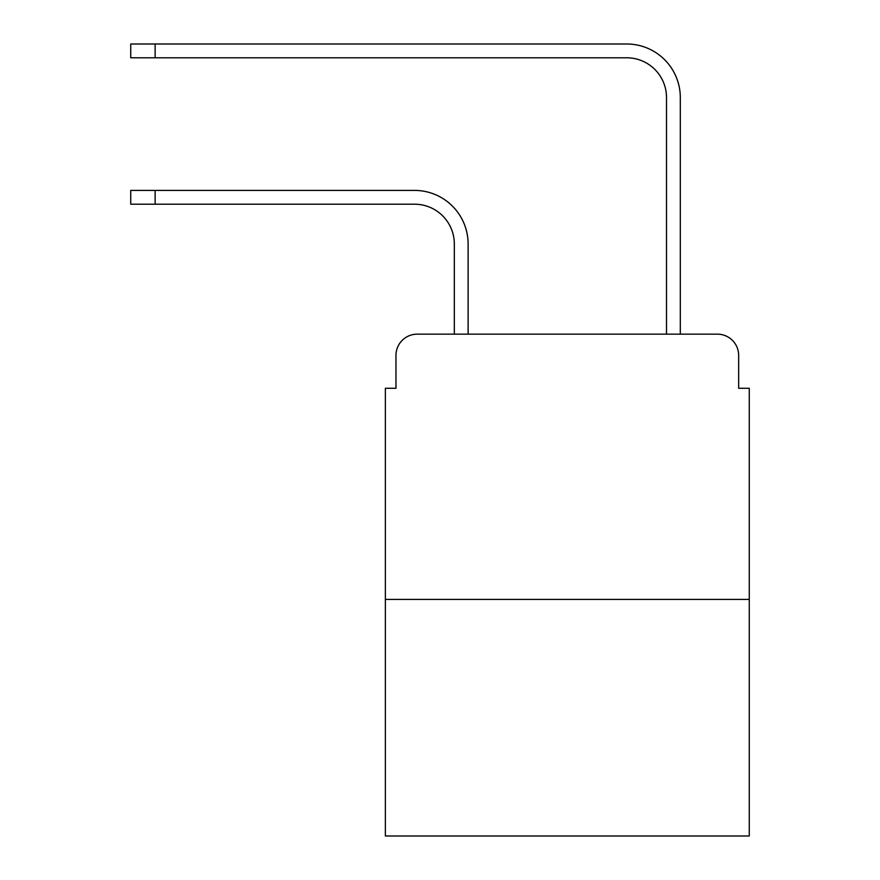<?xml version="1.0" encoding="UTF-8"?>
<svg xmlns="http://www.w3.org/2000/svg" width="880" height="880" viewBox="0 0 880 880"><rect width="100%" height="100%" fill="white"/><g stroke="black" fill="none" stroke-linecap="round" stroke-linejoin="round"><path stroke-width="1.32" d="M395.967 355.388L395.967 388.278L395.967 355.388A21.219 21.219 0 0 1 417.186 334.169L454.322 334.169L454.322 243.991A39.787 39.787 0 0 0 414.535 204.204A39.787 39.787 0 0 1 454.322 243.991A39.787 39.787 0 0 0 414.535 204.204A39.787 39.787 0 0 1 454.322 243.991A39.787 39.787 0 0 0 414.535 204.204A39.787 39.787 0 0 1 454.322 243.991A39.787 39.787 0 0 0 414.535 204.204A39.787 39.787 0 0 1 454.322 243.991A39.787 39.787 0 0 0 414.535 204.204A39.787 39.787 0 0 1 454.322 243.991A39.787 39.787 0 0 0 414.535 204.204A39.787 39.787 0 0 1 454.322 243.991A39.787 39.787 0 0 0 414.535 204.204A39.787 39.787 0 0 1 454.322 243.991A39.787 39.787 0 0 0 414.535 204.204A39.787 39.787 0 0 1 454.322 243.991A39.787 39.787 0 0 0 414.535 204.204A39.787 39.787 0 0 1 454.322 243.991A39.787 39.787 0 0 0 414.535 204.204L130.735 204.204L130.735 190.41L155.133 190.41L155.133 204.204M749.265 599.412L385.363 599.412L385.363 836L749.265 836L749.265 388.278L738.661 388.278L738.661 355.388A21.219 21.219 0 0 0 717.442 334.169L417.186 334.169M385.363 599.412L385.363 388.278L395.967 388.278M155.133 190.41L414.535 190.41A53.581 53.581 0 0 1 468.116 243.991L468.116 334.169L468.116 243.991L468.116 334.169L468.116 243.991L468.116 334.169L468.116 243.991L468.116 334.169L468.116 243.991L468.116 334.169L468.116 243.991L468.116 334.169L468.116 243.991L468.116 334.169L468.116 243.991L468.116 334.169L468.116 243.991L468.116 334.169L468.116 243.991L468.116 334.169L666.512 334.169L666.512 97.581A39.787 39.787 0 0 0 626.725 57.794A39.787 39.787 0 0 1 666.512 97.581A39.787 39.787 0 0 0 626.725 57.794A39.787 39.787 0 0 1 666.512 97.581A39.787 39.787 0 0 0 626.725 57.794A39.787 39.787 0 0 1 666.512 97.581A39.787 39.787 0 0 0 626.725 57.794A39.787 39.787 0 0 1 666.512 97.581A39.787 39.787 0 0 0 626.725 57.794A39.787 39.787 0 0 1 666.512 97.581A39.787 39.787 0 0 0 626.725 57.794A39.787 39.787 0 0 1 666.512 97.581A39.787 39.787 0 0 0 626.725 57.794A39.787 39.787 0 0 1 666.512 97.581A39.787 39.787 0 0 0 626.725 57.794A39.787 39.787 0 0 1 666.512 97.581A39.787 39.787 0 0 0 626.725 57.794A39.787 39.787 0 0 1 666.512 97.581A39.787 39.787 0 0 0 626.725 57.794A39.787 39.787 0 0 1 666.512 97.581M680.306 334.169L680.306 97.581L680.306 334.169L680.306 97.581L680.306 334.169L680.306 97.581L680.306 334.169L680.306 97.581L680.306 334.169L680.306 97.581L680.306 334.169L680.306 97.581L680.306 334.169L680.306 97.581L680.306 334.169L680.306 97.581L680.306 334.169L680.306 97.581L680.306 334.169L680.306 97.581L680.306 334.169L717.442 334.169M738.661 388.278L738.661 355.388M130.735 44L155.133 44L155.133 57.794L130.735 57.794L130.735 44M680.306 97.581A53.581 53.581 0 0 0 626.725 44L155.133 44M155.133 57.794L626.725 57.794"/></g></svg>
